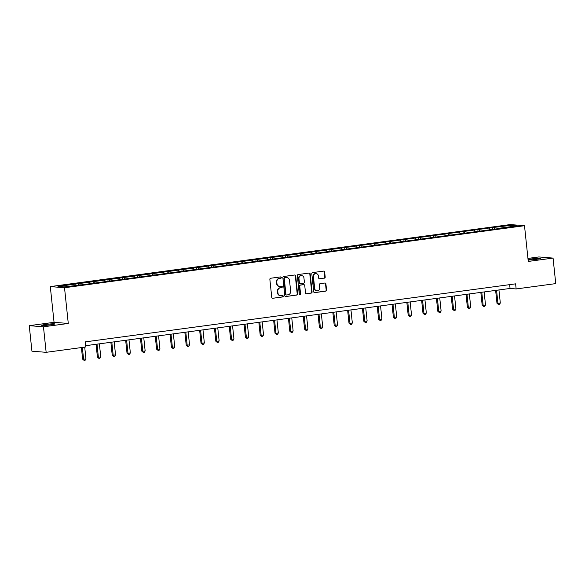 <?xml version="1.0" encoding="UTF-8"?>
<svg xmlns="http://www.w3.org/2000/svg" width="585" height="585" viewBox="0 0 585 585"><rect width="100%" height="100%" fill="white"/><g stroke="black" fill="none" stroke-linecap="round" stroke-linejoin="round"><path stroke-width="0.88" d="M281.305 277.524A0.709 0.658 94.6 0 0 280.581 276.91L270.687 278.241A1.009 0.936 94.6 0 0 269.861 279.367L271.754 297.399A1.009 0.936 94.6 0 0 272.793 298.277L282.687 296.946A0.709 0.658 94.6 0 0 282.672 295.542A0.709 0.658 94.6 0 0 282.54 295.542L281.261 295.717A3.232 2.998 94.6 0 1 277.941 292.909L277.787 291.41A3.232 2.998 94.6 0 1 280.427 287.798L281.707 287.63A0.709 0.658 94.6 0 0 281.692 286.219A0.709 0.658 94.6 0 0 281.56 286.226L280.281 286.401A3.232 2.998 94.6 0 1 276.961 283.593L276.807 282.094A3.232 2.998 94.6 0 1 279.447 278.482L280.727 278.314A0.709 0.658 94.6 0 0 281.305 277.524M279.681 286.416L279.301 286.387A3.232 2.998 94.6 0 1 276.581 283.564L276.42 282.058A3.232 2.998 94.6 0 1 279.067 278.453L280.347 278.277A0.709 0.658 94.6 0 0 280.507 276.917M272.793 298.277L282.306 296.917A0.709 0.658 94.6 0 0 282.467 295.549M280.661 295.732L280.281 295.703A3.232 2.998 94.6 0 1 277.561 292.88L277.4 291.374A3.232 2.998 94.6 0 1 280.047 287.769L281.327 287.593A0.709 0.658 94.6 0 0 281.487 286.233M528.101 259.937A6.589 0.49 -6 0 0 536.562 259.316A6.589 0.49 -6 0 0 540.65 258.431A6.589 0.49 -6 0 0 531.641 258.921A6.589 0.49 -6 0 0 528.065 259.557M45.754 324.441A6.589 0.49 -6 0 0 41.667 325.326A6.589 0.49 -6 0 0 50.676 324.836A6.589 0.49 -6 0 0 54.771 323.944A6.589 0.49 -6 0 0 45.754 324.441M324.368 278.167A1.009 0.936 94.6 0 0 325.194 277.041L324.66 271.981A1.009 0.936 94.6 0 0 323.622 271.104L312.639 272.588A1.009 0.936 94.6 0 0 311.812 273.714L313.706 291.747A1.009 0.936 94.6 0 0 314.745 292.624L325.728 291.14A1.009 0.936 94.6 0 0 326.554 290.014L325.911 283.9A1.009 0.936 94.6 0 0 324.872 283.023L320.17 283.659A1.009 0.936 94.6 0 0 319.351 284.785L319.666 287.82A2.706 2.508 94.6 0 1 316.96 290.847A2.706 2.508 94.6 0 1 314.686 288.493L313.436 276.617A2.706 2.508 94.6 0 1 316.141 273.59A2.706 2.508 94.6 0 1 318.415 275.945L318.628 277.926A1.009 0.936 94.6 0 0 319.666 278.804L323.98 278.138A1.009 0.936 94.6 0 0 324.807 277.012L324.273 271.952A1.009 0.936 94.6 0 0 323.615 271.104M528.262 261.436L553.066 258.087L555.75 283.608L516.145 288.946L515.612 283.842L85.22 341.881L85.754 346.978L46.149 352.324L43.465 326.803L68.277 323.461L64.518 287.74L524.504 225.708L528.262 261.436M295.703 275.886A1.009 0.936 94.6 0 0 294.664 275.008L283.674 276.493A1.009 0.936 94.6 0 0 282.855 277.619L284.749 295.652A1.009 0.936 94.6 0 0 285.78 296.529L296.77 295.045A1.009 0.936 94.6 0 0 297.597 293.919L295.703 275.886L295.315 275.857A1.009 0.936 94.6 0 0 294.657 275.008M298.16 274.541L309.143 273.056A1.009 0.936 94.6 0 1 310.182 273.934L312.076 291.966A1.009 0.936 94.6 0 1 311.249 293.092L306.547 293.728A1.009 0.936 94.6 0 1 305.509 292.851L304.741 285.538A1.009 0.936 94.6 0 0 303.703 284.661L300.588 285.085A1.009 0.936 94.6 0 0 299.761 286.211L300.558 293.824A0.709 0.658 94.6 0 1 299.856 294.613A0.709 0.658 94.6 0 1 299.257 293.999L297.334 275.667A1.009 0.936 94.6 0 1 298.16 274.541M553.066 258.087L538.851 256.947L527.948 258.416M68.277 323.461L54.054 322.32L29.25 325.662L43.465 326.803M29.25 325.662L31.934 351.183L46.149 352.324M499.912 228.428L82.178 284.756L64.101 286.921L58.025 286.431L492.628 227.55L510.712 225.386L516.782 225.876L499.992 228.143M64.518 287.74L50.303 286.599L510.288 224.567L524.504 225.708M489.747 229.517L489.177 228.289M479.693 230.878L479.122 229.649M474.954 231.514L474.376 230.285M464.899 232.874L464.322 231.645M460.154 233.51L459.576 232.282M450.099 234.87L449.521 233.642M445.353 235.506L444.783 234.278M435.298 236.867L434.728 235.638M430.56 237.503L429.982 236.274M420.498 238.855L419.928 237.627M415.759 239.499L415.182 238.27M405.705 240.852L405.127 239.623M400.959 241.495L400.389 240.267M390.904 242.848L390.327 241.62M386.159 243.492L385.588 242.263M376.104 244.844L375.533 243.616M371.365 245.488L370.788 244.259M361.311 246.841L360.733 245.612M356.565 247.477L355.987 246.248M346.51 248.837L345.932 247.609M341.764 249.473L341.194 248.245M331.71 250.833L331.139 249.605M326.964 251.47L326.393 250.241M316.909 252.83L316.339 251.601M312.171 253.466L311.593 252.237M302.116 254.826L301.538 253.597M297.37 255.462L296.792 254.234M287.315 256.815L286.738 255.586M282.57 257.458L281.999 256.23M272.515 258.811L271.945 257.583M267.776 259.455L267.199 258.226M257.714 260.808L257.144 259.579M252.976 261.451L252.398 260.223M242.921 262.804L242.344 261.575M238.175 263.447L237.605 262.219M228.121 264.8L227.543 263.572M223.375 265.436L222.805 264.208M213.32 266.797L212.75 265.568M208.582 267.433L208.004 266.204M198.527 268.793L197.949 267.564M193.781 269.429L193.204 268.201M183.727 270.789L183.149 269.561M178.981 271.425L178.41 270.197M168.926 272.786L168.356 271.557M164.18 273.422L163.61 272.193M154.126 274.774L153.555 273.546M149.387 275.418L148.809 274.189M139.332 276.771L138.755 275.542M134.587 277.414L134.009 276.186M124.532 278.767L123.954 277.539M119.786 279.411L119.216 278.182M109.731 280.763L109.161 279.535M104.993 281.407L104.415 280.178M94.931 282.76L94.36 281.531M90.192 283.396L89.615 282.167M80.138 284.756L79.56 283.528M75.392 285.392L74.821 284.164M54.054 322.32L50.303 286.599M85.622 345.691L510.054 288.456L516.145 288.946M509.652 284.646L510.054 288.456M494.493 228.881L493.923 227.653M510.712 225.386L510.178 226.768M78.441 284.983L78.273 283.425M93.234 282.986L93.073 281.429M108.035 280.99L107.874 279.433M122.835 279.001L122.667 277.436M137.629 277.005L137.468 275.44M152.429 275.008L152.268 273.444M167.23 273.012L167.061 271.447M182.03 271.016L181.862 269.458M196.823 269.02L196.662 267.462M211.624 267.023L211.463 265.466M226.424 265.027L226.256 263.469M241.225 263.031L241.057 261.473M256.018 261.042L255.857 259.477M270.818 259.045L270.658 257.48M285.619 257.049L285.451 255.484M300.412 255.053L300.251 253.488M315.213 253.056L315.052 251.499M330.013 251.06L329.845 249.502M344.814 249.064L344.645 247.506M359.607 247.067L359.446 245.51M374.407 245.071L374.246 243.514M389.208 243.082L389.04 241.517M404.008 241.086L403.84 239.521M418.801 239.089L418.641 237.525M433.602 237.093L433.441 235.528M448.403 235.097L448.234 233.539M463.196 233.101L463.035 231.543M477.996 231.104L477.835 229.547M492.797 229.108L492.628 227.55M285.78 296.529L296.383 295.015A1.009 0.936 94.6 0 0 297.209 293.889L295.315 275.857M284.851 277.758A0.709 0.658 94.6 0 0 284.273 278.548L285.933 294.372A0.709 0.658 94.6 0 0 286.657 294.986L288.01 294.803A3.232 2.998 94.6 0 0 290.65 291.198L289.517 280.376A3.232 2.998 94.6 0 0 286.197 277.575L284.464 277.721A0.709 0.658 94.6 0 0 283.886 278.511L284.273 278.548M286.277 294.957A0.709 0.658 94.6 0 1 285.553 294.343L283.886 278.511M286.796 277.553L286.409 277.524A3.232 2.998 94.6 0 0 285.816 277.539L286.197 277.575M284.464 277.721L285.816 277.539M306.547 293.728L310.869 293.063A1.009 0.936 94.6 0 0 311.688 291.937L309.794 273.904A1.009 0.936 94.6 0 0 309.136 273.056M303.893 284.654L303.505 284.624A1.009 0.936 94.6 0 0 303.322 284.632L300.2 285.049A1.009 0.936 94.6 0 0 299.374 286.182L300.178 293.794L300.558 293.824M299.666 294.569A0.709 0.658 94.6 0 0 300.178 293.794M303.944 277.948A2.706 2.508 94.6 0 0 301.67 275.594A2.706 2.508 94.6 0 0 298.964 278.621L299.403 282.804A1.009 0.936 94.6 0 0 300.441 283.681L303.556 283.257A1.009 0.936 94.6 0 0 304.383 282.131L303.944 277.948M301.67 275.594L301.29 275.557A2.706 2.508 94.6 0 0 298.577 278.592L298.964 278.621M300.251 283.681L299.871 283.652A1.009 0.936 94.6 0 1 299.015 282.774L298.577 278.592M319.286 278.767L323.98 278.138M316.141 273.59L315.761 273.561A2.706 2.508 94.6 0 0 313.055 276.588L313.436 276.617M316.96 290.847L316.573 290.818A2.706 2.508 94.6 0 1 314.299 288.456L313.055 276.588M314.364 292.588L325.348 291.111A1.009 0.936 94.6 0 0 326.174 289.984L325.531 283.871A1.009 0.936 94.6 0 0 324.865 283.03M81.41 347.57L82.624 359.146L83.582 359.227L85.958 358.905L84.715 347.124M82.346 347.439L83.582 359.227L84.145 360.433L82.624 359.146M85.958 358.905L85.096 360.301L84.145 360.433M96.072 344.28L97.424 357.15L98.382 357.23L100.759 356.908L99.384 343.834M97.008 344.155L98.382 357.23L98.945 358.437L97.424 357.15M100.759 356.908L99.896 358.305L98.945 358.437M110.872 342.283L112.225 355.154L113.183 355.234L115.552 354.912L114.177 341.837M111.808 342.159L113.183 355.234L113.746 356.44L112.225 355.154M115.552 354.912L114.697 356.309L113.746 356.44M125.665 340.287L127.018 353.157L127.983 353.238L130.353 352.916L128.978 339.841M126.609 340.163L127.983 353.238L128.546 354.444L127.018 353.157M130.353 352.916L129.49 354.32L128.546 354.444M140.466 338.291L141.819 351.161L142.777 351.241L145.153 350.92L143.778 337.845M141.402 338.167L142.777 351.241L143.34 352.448L141.819 351.161M145.153 350.92L144.29 352.324L143.34 352.448M155.266 336.295L156.619 349.172L157.577 349.245L159.946 348.923L158.579 335.848M156.202 336.17L157.577 349.245L158.14 350.452L156.619 349.172M159.946 348.923L159.091 350.327L158.14 350.452M170.059 334.306L171.412 347.176L172.378 347.249L174.747 346.927L173.372 333.859M171.003 334.174L172.378 347.249L172.941 348.455L171.412 347.176M174.747 346.927L173.891 348.331L172.941 348.455M184.86 332.309L186.213 345.179L189.547 344.938L188.173 331.863M185.803 332.178L187.178 345.252L187.741 346.459L186.213 345.179M189.547 344.938L188.684 346.335L187.741 346.459M199.661 330.313L201.013 343.183L204.348 342.942L202.973 329.867M200.596 330.181L201.971 343.256L202.534 344.47L201.013 343.183M204.348 342.942L203.485 344.338L202.534 344.47M214.461 328.317L215.814 341.187L216.772 341.267L219.141 340.945L217.766 327.871M215.397 328.192L216.772 341.267L217.335 342.474L215.814 341.187M219.141 340.945L218.285 342.342L217.335 342.474M229.254 326.32L230.607 339.19L231.572 339.271L233.941 338.949L232.567 325.874M230.197 326.196L231.572 339.271L232.135 340.477L230.607 339.19M233.941 338.949L233.079 340.346L232.135 340.477M244.055 324.324L245.407 337.194L246.365 337.274L248.742 336.953L247.367 323.878M244.998 324.2L246.365 337.274L246.928 338.481L245.407 337.194M248.742 336.953L247.879 338.349L246.928 338.481M258.855 322.328L260.208 335.198L261.166 335.278L263.542 334.956L262.168 321.882M259.791 322.203L261.166 335.278L261.729 336.485L260.208 335.198M263.542 334.956L262.68 336.36L261.729 336.485M273.656 320.331L275.008 333.201L275.966 333.282L278.336 332.96L276.961 319.885M274.592 320.207L275.966 333.282L276.529 334.488L275.008 333.201M278.336 332.96L277.48 334.364L276.529 334.488M288.449 318.335L289.802 331.212L290.767 331.286L293.136 330.964L291.761 317.889M289.392 318.211L290.767 331.286L291.33 332.492L289.802 331.212M293.136 330.964L292.273 332.368L291.33 332.492M303.249 316.346L304.602 329.216L305.56 329.289L307.937 328.967L306.562 315.9M304.185 316.214L305.56 329.289L306.123 330.496L304.602 329.216M307.937 328.967L307.074 330.371L306.123 330.496M318.05 314.35L319.403 327.22L322.73 326.978L321.362 313.904M318.986 314.218L320.361 327.293L320.924 328.499L319.403 327.22M322.73 326.978L321.874 328.375L320.924 328.499M332.843 312.353L334.196 325.223L337.53 324.982L336.156 311.907M333.786 312.222L335.161 325.297L335.724 326.51L334.196 325.223M337.53 324.982L336.675 326.379L335.724 326.51M347.644 310.357L348.996 323.227L349.962 323.308L352.331 322.986L350.956 309.911M348.587 310.233L349.962 323.308L350.525 324.514L348.996 323.227M352.331 322.986L351.468 324.382L350.525 324.514M362.444 308.361L363.797 321.231L364.755 321.311L367.131 320.989L365.757 307.915M363.38 308.236L364.755 321.311L365.318 322.518L363.797 321.231M367.131 320.989L366.268 322.386L365.318 322.518M377.245 306.364L378.597 319.234L379.555 319.315L381.925 318.993L380.55 305.918M378.181 306.24L379.555 319.315L380.118 320.522L378.597 319.234M381.925 318.993L381.069 320.39L380.118 320.522M392.038 304.368L393.391 317.238L394.356 317.319L396.725 316.997L395.35 303.922M392.981 304.244L394.356 317.319L394.919 318.525L393.391 317.238M396.725 316.997L395.862 318.401L394.919 318.525M406.838 302.372L408.191 315.242L409.156 315.322L411.526 315.001L410.151 301.926M407.782 302.248L409.156 315.322L409.712 316.529L408.191 315.242M411.526 315.001L410.663 316.405L409.712 316.529M421.639 300.376L422.992 313.253L423.949 313.326L426.326 313.004L424.951 299.93M422.575 300.251L423.949 313.326L424.513 314.533L422.992 313.253M426.326 313.004L425.463 314.408L424.513 314.533M436.439 298.387L437.792 311.257L438.75 311.33L441.119 311.008L439.744 297.94M437.375 298.255L438.75 311.33L439.313 312.536L437.792 311.257M441.119 311.008L440.264 312.412L439.313 312.536M451.232 296.39L452.585 309.26L455.92 309.019L454.545 295.944M452.176 296.259L453.55 309.333L454.114 310.54L452.585 309.26M455.92 309.019L455.057 310.416L454.114 310.54M466.033 294.394L467.386 307.264L470.72 307.023L469.346 293.948M466.969 294.262L468.344 307.337L468.907 308.551L467.386 307.264M470.72 307.023L469.857 308.419L468.907 308.551M480.833 292.398L482.186 305.268L483.144 305.348L485.513 305.026L484.146 291.952M481.769 292.273L483.144 305.348L483.707 306.555L482.186 305.268M485.513 305.026L484.658 306.423L483.707 306.555M495.634 290.401L496.979 303.271L497.945 303.352L500.314 303.03L498.939 289.955M496.57 290.277L497.945 303.352L498.508 304.558L496.979 303.271M500.314 303.03L499.458 304.427L498.508 304.558M279.067 278.453L279.447 278.482M276.42 282.058L276.807 282.094M276.581 283.564L276.961 283.593M281.327 287.593L281.707 287.63M280.047 287.769L280.427 287.798M277.4 291.374L277.787 291.41M277.561 292.88L277.941 292.909M282.306 296.917L282.687 296.946M280.347 278.277L280.727 278.314M297.209 293.889L297.597 293.919M296.383 295.015L296.77 295.045M285.553 294.343L285.933 294.372M309.794 273.904L310.182 273.934M311.688 291.937L312.076 291.966M310.869 293.063L311.249 293.092M303.322 284.632L303.703 284.661M300.2 285.049L300.588 285.085M299.374 286.182L299.761 286.211M299.015 282.774L299.403 282.804M319.293 278.774L319.666 278.804M314.299 288.456L314.686 288.493M325.531 283.871L325.911 283.9M326.174 289.984L326.554 290.014M325.348 291.111L325.728 291.14M314.372 292.595L314.745 292.624M324.273 271.952L324.66 271.981M324.807 277.012L325.194 277.041M286.145 294.957L286.533 294.994"/></g></svg>
